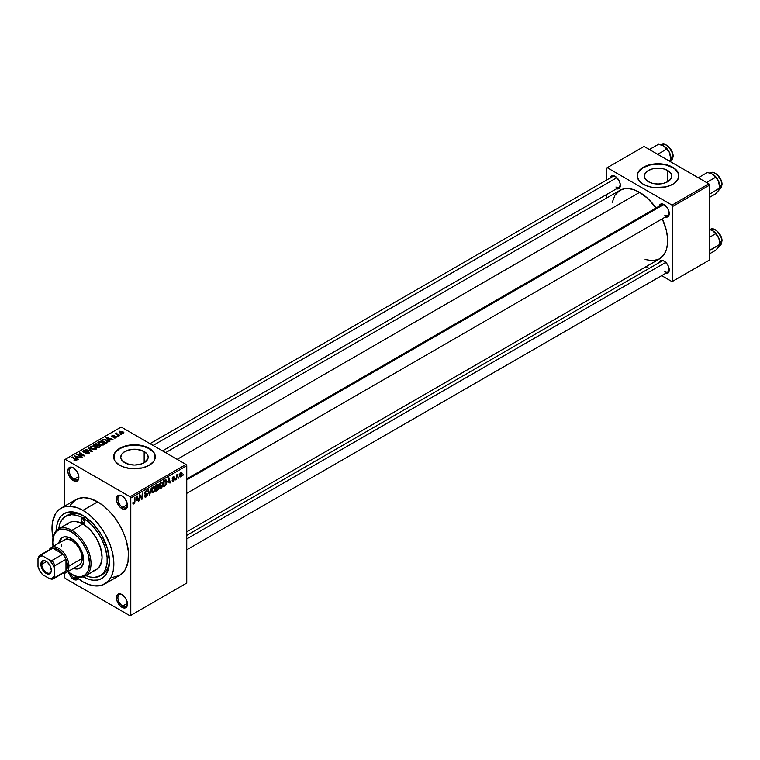 <?xml version="1.0" encoding="UTF-8"?>
<svg xmlns="http://www.w3.org/2000/svg" width="760" height="760" viewBox="0 0 760 760"><rect width="100%" height="100%" fill="white"/><g stroke="black" fill="none" stroke-linecap="round" stroke-linejoin="round"><path stroke-width="1.14" d="M122.332 496.137A6.773 3.905 -120 0 0 117.904 499.301A6.773 3.905 -120 0 0 122.683 507.385L121.951 508.658A7.809 4.513 60 0 1 116.422 499.092A7.809 4.513 60 0 1 121.951 495.909L119.833 495.168L117.353 496.09L116.422 499.092L116.85 501.781L119.833 506.958L123.025 509.162L125.02 509.361L127.053 507.67L127.053 502.787L125.02 498.75L121.951 495.909A7.809 4.513 60 0 1 127.471 505.476A7.809 4.513 60 0 1 121.951 508.658L122.683 507.385A6.773 3.905 60 0 1 118.265 501.419A6.773 3.905 60 0 1 119.301 495.995A6.773 3.905 60 0 1 122.332 496.137M122.332 594.776A6.773 3.905 -120 0 0 117.904 597.939A6.773 3.905 -120 0 0 122.683 606.024L121.951 607.297A7.809 4.513 60 0 1 116.422 597.731A7.809 4.513 60 0 1 121.951 594.548L119.833 593.807L117.353 594.728L116.422 597.731L116.85 600.419L119.833 605.596L123.025 607.8L125.02 607.99L127.053 606.309L127.053 601.426L125.02 597.389L121.951 594.548A7.809 4.513 60 0 1 127.471 604.105A7.809 4.513 60 0 1 121.951 607.297L122.683 606.024A6.773 3.905 60 0 1 118.265 600.058A6.773 3.905 60 0 1 119.301 594.633A6.773 3.905 60 0 1 122.332 594.776M70.3 573.629A6.773 3.905 -120 0 0 74.081 577.961L73.349 579.234L75.459 579.975L77.254 579.623L78.451 578.246M73.73 468.084A6.773 3.905 -120 0 0 69.302 471.238A6.773 3.905 -120 0 0 74.081 479.322L73.349 480.605A7.809 4.513 60 0 1 67.82 471.038A7.809 4.513 60 0 1 73.349 467.846L71.231 467.115L68.752 468.027L67.82 471.038L68.248 473.717L71.231 478.895L73.349 480.605L76.418 481.298L78.451 479.608L78.451 474.724L76.418 470.697L73.349 467.846A7.809 4.513 60 0 1 78.869 477.413A7.809 4.513 60 0 1 73.349 480.605L74.081 479.322A6.773 3.905 60 0 1 69.663 473.356A6.773 3.905 60 0 1 70.699 467.932A6.773 3.905 60 0 1 73.73 468.084M667.736 170.506L667.736 181.697L663.29 183.416L658.046 184.015L652.802 183.416L648.356 181.697A13.708 7.913 180 0 1 644.337 176.101A13.708 7.913 180 0 1 652.802 168.796A13.708 7.913 180 0 1 667.736 170.506L670.709 173.081L671.755 176.101L670.709 179.132L667.736 181.697L667.736 170.506A13.708 7.913 180 0 1 671.755 176.101A13.708 7.913 180 0 1 663.29 183.416A13.708 7.913 180 0 1 648.356 181.697L645.382 179.132L644.337 176.101L645.382 173.081L648.356 170.506L652.802 168.796L658.046 168.197L663.29 168.796L667.736 170.506M678.87 175.94A20.824 12.027 0 0 0 672.771 167.599L672.771 167.266A20.824 12.027 180 0 1 678.87 175.769A20.824 12.027 180 0 1 666.017 186.875A20.824 12.027 180 0 1 643.321 184.272L650.075 186.875L653.98 187.559L666.017 186.875L672.771 184.272L675.364 182.447L678.471 178.115L678.471 173.423L675.364 169.081L669.617 165.766L662.112 163.97L650.075 164.654L646.475 165.766L640.727 169.081L637.621 173.423L637.212 175.769L638.799 180.367L643.321 184.272A20.824 12.027 180 0 1 637.212 175.769A20.824 12.027 180 0 1 650.075 164.654A20.824 12.027 180 0 1 672.771 167.266L672.771 167.599A20.824 12.027 0 0 0 650.208 164.968A20.824 12.027 0 0 0 637.222 175.94M124.773 462.726A13.708 7.913 180 0 1 120.764 457.13A13.708 7.913 180 0 1 129.219 449.825A13.708 7.913 180 0 1 144.162 451.535L144.162 462.726L139.716 464.445L134.472 465.044L129.219 464.445L123.073 461.529L121.03 458.679L120.764 457.13L121.809 454.1L124.773 451.535L131.793 449.369L137.142 449.369L144.162 451.535L147.126 454.1L148.171 457.13L147.905 458.679L144.162 462.726L144.162 451.535A13.708 7.913 180 0 1 148.171 457.13A13.708 7.913 180 0 1 139.716 464.445A13.708 7.913 180 0 1 124.773 462.726M155.296 456.959A20.824 12.027 0 0 0 149.197 448.628L149.197 448.286A20.824 12.027 180 0 1 155.296 456.788A20.824 12.027 180 0 1 142.443 467.903A20.824 12.027 180 0 1 119.738 465.291L122.892 466.792L130.406 468.587L142.443 467.903L149.197 465.291L153.71 461.396L154.898 459.135L154.898 454.442L153.71 452.19L149.197 448.286L142.443 445.683L134.472 444.771L126.492 445.683L119.738 448.286L115.225 452.19L114.038 454.442L114.038 459.135L115.225 461.396L119.738 465.291A20.824 12.027 180 0 1 113.639 456.788A20.824 12.027 180 0 1 126.492 445.683A20.824 12.027 180 0 1 149.197 448.286L149.197 448.628A20.824 12.027 0 0 0 126.635 445.987A20.824 12.027 0 0 0 113.639 456.959M186.751 478.914L661.694 204.706A6.251 3.61 60 0 1 664.468 204.829A6.251 3.61 -120 0 0 660.544 206.368M659.082 206.216A7.286 4.208 60 0 1 664.088 204.592L661.219 203.936L659.794 204.763L659.024 206.464M610.185 177.982A7.286 4.208 60 0 1 615.192 176.358L613.216 175.674L611.543 175.997L610.128 178.23M659.082 262.675A7.286 4.208 60 0 1 664.088 261.05L662.112 260.366L660.44 260.69L659.024 262.922M78.831 476.587L74.081 479.322L78.831 476.587M75.981 576.869L74.081 577.961L75.981 576.869M127.433 603.288L122.683 606.024L127.433 603.288M127.433 504.649L122.683 507.385L127.433 504.649M58.795 528.732A34.371 19.846 60 0 1 65.74 516.315L67.944 515.033A34.371 19.846 60 0 1 84.046 516.144A34.371 19.846 -120 0 0 66.88 515.736M56.411 530.489A37.487 21.641 60 0 1 82.916 515.461L93.062 523.649L101.669 535.249L107.416 548.501L109.43 561.383L108.918 567.055L107.416 571.928L104.965 575.804L101.669 578.54L97.651 580.032L93.062 580.212L88.094 579.082L82.916 576.688M112.223 577.486L119.519 575.453A43.738 25.251 -120 0 0 126.227 540.408A43.738 25.251 -120 0 0 97.651 501.856L82.916 510.359A43.738 25.251 60 0 1 111.492 548.91A43.738 25.251 60 0 1 104.794 583.956A43.738 25.251 60 0 1 82.916 581.789A43.738 25.251 60 0 1 75.088 576.099L82.916 581.789L88.958 584.582L94.753 585.903L102.543 585.01L108.632 580.764L111.492 576.241L113.259 570.561L113.696 560.348L112.518 552.795L110.2 544.986L104.794 533.444L100.102 526.3L94.753 519.916L88.958 514.529L82.916 510.359L97.651 501.856L88.673 498.208L83.068 497.657L75.781 499.69L70.376 504.992M165.585 452.656L619.846 190.389A39.577 22.848 -120 0 1 639.635 192.346L647.757 198.427L656.051 207.964A39.577 22.848 -120 0 0 639.635 192.346L177.175 459.344L639.635 192.346L634.172 189.82L628.928 188.623L624.093 188.812L619.846 190.389L614.954 195.177L612.189 202.511M645.097 259.502L652.831 260.775L659.423 258.932A39.577 22.848 -120 0 0 662.302 218.785L666.415 230.736L667.48 237.566L667.48 243.903L666.415 249.498L664.316 254.134L659.423 258.932L186.751 531.829M186.751 535.372L661.694 261.165A6.251 3.61 60 0 1 664.468 261.288M150.014 443.659L612.797 176.472A6.251 3.61 60 0 1 615.572 176.595M186.751 583.062L186.751 465.719L130.786 498.028L130.786 615.372L186.751 583.062L130.045 615.799L65.246 578.389L64.514 577.115L64.514 573.278L64.514 577.115L65.246 578.389L130.045 615.799L186.751 583.062L186.751 465.719L186.019 464.445L130.045 496.755L65.246 459.344L121.21 427.034L186.019 464.445L186.751 465.719L130.786 498.028L130.786 615.372L186.751 583.062M178.857 477.08L178.381 478.202L178.857 477.08M176.975 476.776L176.51 479.284L176.51 474.962L176.975 474.686L176.975 475.38L177.982 474.259L176.975 476.776L177.982 474.259L176.975 475.38L176.975 474.686L176.51 474.962L176.51 479.284L176.51 476.501L176.975 476.776M175.636 478.942L175.17 480.063L175.636 478.942M174.43 479.161L173.232 478.467L174.363 479.731L173.536 481.061L172.482 481.289L172.159 480.481L173.195 480.652L173.954 479.683L172.311 479.047L172.862 477.061L174.192 476.748L174.363 477.356L173.413 477.289L172.691 478.23L174.163 478.401L174.43 479.161L172.691 478.23L173.299 477.356L174.363 477.356L173.28 476.748L172.225 478.591L173.964 479.541L173.337 480.577L172.159 480.481L173.299 481.213L172.168 480.567L173.299 481.213L174.43 479.161L173.375 478.439M167.903 482.476L168.919 477.717L170.42 482.799L169.927 483.084L169.518 481.545L167.903 482.476L169.518 481.545L169.927 483.084L170.42 482.799L168.919 477.717L167.903 482.476M159.771 488.1L161.111 488.252L159.391 487.264L161.111 488.252L160.018 488.328L159.41 487.322L159.79 483.778L161.111 482.144L162.317 482.134L162.916 483.911L162.573 486.257L161.111 488.252L162.45 486.571L162.916 484.167L162.184 482.049L161.111 482.144L159.305 486.324L160.056 488.357M152.066 492.537L153.416 492.698L151.696 491.711L153.416 492.698L152.314 492.774L151.706 491.767L152.085 488.224L153.302 486.656L154.698 486.656L154.821 490.856L153.416 492.698L154.755 491.017L155.22 488.604L154.489 486.495L153.416 486.59L151.611 490.77L152.351 492.793M133.893 503.272L133.332 502.36L132.857 502.711L133.143 503.984L133.874 503.975L132.915 503.424L133.874 503.975L133.095 503.928L132.857 502.711L133.332 502.36L133.655 503.339L134.33 502.75L134.938 497.334L134.767 502.778L133.874 503.975L134.938 501.372L134.938 497.334L134.397 502.531L133.893 503.272L132.867 502.901M136.306 500.726L137.322 495.957L138.823 501.049L138.329 501.334L137.921 499.786L136.306 500.726L137.921 499.786L138.329 501.334L138.823 501.049L137.322 495.957L136.306 500.726M139.821 495.7L139.355 500.736L139.355 494.788L139.859 494.494L141.835 498.123L142.3 493.088L142.3 499.035L141.797 499.329L139.821 495.7L141.797 499.329L142.3 499.035L142.3 493.088L141.835 498.123L139.859 494.494L139.355 494.788L139.355 500.736L139.821 500.469L139.821 495.7M146.034 493.515L147.497 494.722L146.642 496.498L145.426 497.173L144.514 495.833L146.1 496.223L147.05 494.542L144.723 493.829L145.198 491.587L147.022 490.798L147.393 491.844L145.996 491.568L145.141 493.335L147.126 493.43L147.516 494.161L146.813 493.363L145.255 493.553L145.996 491.568L147.393 491.844L146.956 490.751L145.977 490.884L144.647 493.287L147.05 494.656L146.1 496.223L144.514 495.833L144.998 497.087L146.062 496.945L144.523 496.052L146.062 496.945L147.525 494.37L145.255 493.553M151.297 487.892L149.359 494.959L147.972 489.81L148.457 489.525L149.568 494.152L151.297 487.892L149.568 494.152L148.457 489.525L147.972 489.81L149.359 494.959L149.825 494.693L149.197 494.332L149.825 494.693L151.297 487.892M158.773 487.778L158.07 489.782L155.886 491.188L155.886 485.241L158.289 484.253L158.127 486.694L158.773 487.778L158.127 486.694L158.631 485.155L157.349 484.395L155.886 485.241L155.886 491.188L157.339 490.352L156.74 490L157.339 490.352L158.773 487.778L157.273 486.913L158.773 487.778M166.734 481.925L166.003 484.975L163.59 486.742L163.59 480.795L165.956 479.74L166.734 481.716L165.642 479.721L163.59 480.795L163.59 486.742L164.958 485.953L164.359 485.602L164.958 485.953L166.734 481.925L166.24 481.64L166.734 481.925M182.134 473.831L181.459 476.292L179.968 476.9L179.531 475L180.206 472.957L181.441 472.245L182.077 473.119L182.134 473.831L180.823 472.387L179.522 475.38L180.823 476.872L179.578 476.149L180.823 476.872L182.134 473.831L181.621 473.537L182.134 473.831M183.274 474.534L182.799 475.655L183.274 474.534M64.514 459.772L64.514 506.198L64.514 459.772L65.246 459.344L130.045 496.755L130.786 498.028L130.045 496.755L186.019 464.445L121.21 427.034L64.514 459.772M121.41 434.568L120.213 434.416L121.41 434.568M118.199 436.42L116.993 436.269L118.199 436.42M110.057 441.123L108.918 440.002L110.542 439.071L112.974 439.441L105.839 437.608L109.563 441.408L110.057 441.123L108.918 440.002L110.542 439.071L112.974 439.441L106.324 437.323L105.839 437.608L109.563 441.408L110.057 441.123M101.584 445.16L104.091 444.59L103.769 442.89L100.804 441.503L98.069 442.092L98.524 443.84L101.584 445.16L103.74 444.847L104.291 443.622L102.904 442.282L98.458 441.798L97.831 442.681L99.361 444.41L101.584 445.16M93.888 449.606L96.396 449.036L96.073 447.336L93.1 445.949L90.373 446.538L90.829 448.286L93.888 449.606L96.045 449.293L96.596 448.067L95.209 446.728L90.754 446.243L90.127 447.117L91.656 448.846L93.888 449.606M83.315 450.537L83.391 452.115L88.198 452.105L88.131 453.786L88.131 453.169L85.794 453.122L85.794 453.625L85.794 453.122L89.177 453.15L89.138 452.219L87.761 451.506L83.723 451.753L84.255 450.727L85.861 450.917L86.269 450.604L85.595 450.328L83.467 450.452L82.935 451.763L84.683 452.466L87.97 452L88.569 452.494L88.131 453.169L85.395 453.425L88.331 453.71L89.338 452.722L88.654 451.829L83.885 451.858L83.932 450.87L86.269 450.604L83.315 450.537L82.736 451.278M78.46 459.373L77.32 458.242L78.945 457.311L81.377 457.681L74.233 455.858L77.966 459.648L78.46 459.373L77.32 458.242L78.945 457.311L81.377 457.681L74.233 455.858L77.966 459.648L78.46 459.373M76.504 460.579L75.838 458.964L75.838 459.534L75.838 458.964L71.877 457.216L76.038 459.695L75.924 460.778L75.924 460.218L74.28 459.923L74.28 460.446L74.28 459.923L76 460.769L76.807 459.714L72.343 456.95L71.877 457.216L76.123 459.828L74.043 460.322L75.401 460.788L76.921 460.037M82.384 457.102L78.261 454.717L84.863 455.667L79.705 452.694L79.239 452.969L83.372 455.354L76.76 454.394L81.918 457.368L82.384 457.102L78.261 454.717L84.36 455.962L84.863 455.667L79.705 452.694L79.239 452.969L83.372 455.354L76.76 454.394L82.384 457.102M92.378 451.326L88.701 447.507L88.207 447.783L91.523 451.126L85.377 449.416L91.922 451.592L92.378 451.326L88.701 447.507L88.207 447.783L91.523 451.126L85.377 449.416L92.378 451.326M97.907 444.933L97.337 444.011L97.337 445.683L97.337 444.011L94.753 444.011L94.753 444.704L94.753 444.011L93.299 444.847L98.448 447.83L100.501 446.49L99.816 445.293L96.035 443.659L93.299 444.847L98.448 447.83L100.586 446.215L97.936 444.78M107.521 442.586L108.091 441.256L105.469 439.489L103.265 439.242L100.995 440.401L106.153 443.384L108.243 441.74L106.694 440.059L103.141 439.27L100.995 440.401L106.153 443.384L107.521 442.586M115.928 437.808L116.365 436.943L115.368 436.24L112.337 436.43L113.943 435.47L112.518 435.375L111.549 436.192L112.86 437.057L115.472 436.781L115.425 437.484L113.582 437.779L114.598 438.073L115.928 437.808L115.852 436.458L112.432 436.497L112.575 435.879L114.18 435.575L112.024 435.584L112.043 436.81L115.472 436.781L115.425 437.484L113.582 437.779L115.928 437.808L115.852 436.458L115.852 437.855L115.852 436.458M119.538 435.651L116.85 433.969L116.926 432.981L116.185 433.2L116.385 433.827L115.32 433.76L119.073 435.917L119.538 435.651L116.916 434.036L116.926 432.981L116.385 433.827L115.32 433.76L119.538 435.651M123.452 433.466L122.778 431.566L122.778 432.145L122.778 431.566L119.576 431.224L119.576 432.668L119.576 431.224L120.213 433.095L123.452 433.466L123.832 432.459L122.445 431.395L119.291 431.433L119.453 432.554L121.305 433.58L123.091 433.627L123.927 432.81M109.402 560.063A34.371 19.846 60 0 1 102.315 574.56A34.371 19.846 60 0 1 101.175 575.139A34.371 19.846 -120 0 0 109.402 560.063M606.499 168.112L606.499 180.111L606.499 168.112L644.053 146.433L708.852 183.844L672.039 205.105L607.231 167.684L672.039 205.105L672.771 206.378L672.771 281.209L709.593 259.948L709.593 185.117L672.771 206.378L672.771 281.209L672.039 281.627L661.646 275.633L672.039 281.627L709.593 259.948L672.039 281.627L709.593 259.948L709.593 185.117L708.852 183.844L709.593 185.117L672.771 206.378L672.039 205.105L708.852 183.844L644.053 146.433L606.499 168.112M606.499 194.541L606.499 198.094L606.499 194.541M649.144 268.413L646.067 266.637L649.144 268.413M665.086 273.419L666.947 273.609L668.372 272.783L669.142 268.764L667.726 264.898L664.088 261.05A7.286 4.208 60 0 1 669.237 269.981A7.286 4.208 60 0 1 665.332 273.495M616.189 188.727L618.051 188.917L619.476 188.09L620.245 184.072L618.83 180.206L615.192 176.358A7.286 4.208 60 0 1 620.341 185.288A7.286 4.208 60 0 1 616.436 188.812M665.086 216.961L666.947 217.141L668.372 216.325L669.142 212.296L667.726 208.439L664.088 204.592A7.286 4.208 60 0 1 669.237 213.522A7.286 4.208 60 0 1 665.332 217.037M669.227 213.066A6.251 3.61 60 0 1 667.945 215.526A6.251 3.61 60 0 1 664.819 215.222A6.251 3.61 -120 0 0 669.227 213.066M620.331 184.841A6.251 3.61 60 0 1 619.048 187.302A6.251 3.61 60 0 1 615.923 186.989A6.251 3.61 -120 0 0 620.331 184.841M664.819 271.681A6.251 3.61 -120 0 0 669.227 269.534A6.251 3.61 60 0 1 667.945 271.995L186.751 549.803M68.191 572.156L71.231 577.533L73.349 579.234L74.081 577.961A6.773 3.905 -120 0 0 77.624 578.198A6.773 3.905 60 0 1 77.472 578.293A6.773 3.905 60 0 1 74.081 577.961M104.794 583.956L119.519 575.453L124.925 570.152L127.984 562.048L128.43 551.846L126.227 540.398L123.367 532.579L119.519 524.942L114.826 517.797L109.487 511.413L103.683 506.027L97.651 501.856A43.738 25.251 -120 0 0 75.781 499.69L61.047 508.193A43.738 25.251 60 0 1 82.916 510.359L76.883 507.566L68.343 506.16L63.298 507.139L59.014 509.618L55.642 513.494L52.582 521.597L51.993 528.219L53 537.842A43.738 25.251 60 0 1 61.047 508.193M56.411 530.774L56.924 525.093L58.425 520.22L60.876 516.344L64.172 513.608L68.191 512.116L72.779 511.936L77.748 513.067L82.916 515.461A37.487 21.641 60 0 1 109.43 561.383A37.487 21.641 60 0 1 83.163 576.831M127.461 505.02A6.773 3.905 60 0 1 126.075 507.718A6.773 3.905 60 0 1 122.683 507.385A6.773 3.905 -120 0 0 127.461 505.02M127.461 603.658A6.773 3.905 60 0 1 126.075 606.356A6.773 3.905 60 0 1 122.683 606.024A6.773 3.905 -120 0 0 127.461 603.658M78.859 476.966A6.773 3.905 60 0 1 77.472 479.664A6.773 3.905 60 0 1 74.081 479.322A6.773 3.905 -120 0 0 78.859 476.966M154.898 454.784L153.71 452.533L149.197 448.628L142.443 446.025L134.472 445.103L126.492 446.025L119.738 448.628L115.225 452.533L114.038 454.784M678.471 173.764L675.364 169.423L672.771 167.599L666.017 164.996L658.046 164.084L650.075 164.996L643.321 167.599L638.799 171.504L637.621 173.764M76.038 459.695L75.924 460.218M74.727 456.351L74.727 455.572L74.727 456.351M77.32 458.992L77.32 458.242L77.32 458.992M76.874 457.805L75.82 456.684L75.82 457.463L75.059 456L75.059 456.684L75.059 456L78.185 457.055L78.185 457.748L78.185 457.055L76.874 457.805L76.874 458.546L75.059 456L78.185 457.055L76.874 457.805M77.263 454.689L77.263 454.109L77.263 454.689M79.705 453.235L79.705 452.694L79.705 453.235M78.261 455.259L78.261 454.717L78.261 455.259M88.198 452.105L88.131 453.169M83.885 451.858L83.932 450.87M85.633 452.342L85.633 451.849L85.633 452.342M86.716 452.029L86.716 451.535L86.716 452.029M88.654 453.558L88.654 451.829L88.654 453.558M88.701 448.286L88.701 447.507L88.701 448.286M90.754 448.219L90.754 446.243L90.754 448.219M95.209 447.298L95.209 446.728L95.209 447.298M96.596 448.742L96.596 448.067L96.596 448.742M92.131 448.58L91.361 446.585L93.366 446.433L94.724 446.984L95.437 449.54L95.437 448.951L92.131 448.58L92.131 449.094L90.886 447.231L92.311 446.329L94.42 446.823L95.893 448.181L94.62 449.198L92.131 448.58M90.886 448.333L91.361 446.585M99.816 447.041L99.816 445.293L99.313 447.327L99.313 446.633L98.315 447.203L96.51 446.167L96.51 446.709L97.432 445.626L99.351 445.559L99.731 446.32L98.315 447.744L96.51 446.167L98.372 445.312L99.731 446.32M95.912 445.816L94.363 444.923L94.363 445.464L95.18 444.457L96.957 444.334L97.232 445.749L97.232 444.999L95.912 446.358L94.363 444.923L96.862 444.277L97.232 444.999L95.912 445.816M96.957 444.334L97.232 444.999M98.458 443.773L98.458 441.798L98.458 443.773M102.904 442.852L102.904 442.282L102.904 442.852M104.291 444.296L104.291 443.622L104.291 444.296M99.835 444.144L99.056 442.139L101.061 441.987L102.419 442.548L103.132 444.505L103.132 445.094L103.132 444.505L99.835 444.144L99.835 444.657L98.581 442.785L99.75 441.911L102.115 442.377L103.588 443.735L102.315 444.752L99.835 444.144M103.597 444.923L103.597 443.84L103.132 444.505M102.305 440.344L102.305 439.651L102.305 440.344M103.141 439.869L103.141 439.27L103.141 439.869M106.694 440.629L106.694 440.059L106.694 440.629M106.02 442.766L102.068 440.486L103.664 439.679L106.219 440.325L107.284 441.161L106.856 442.976L106.856 442.272L106.02 443.298L102.068 440.486L104.025 439.641L106.219 440.325L107.284 441.161L106.02 442.766M106.324 438.111L106.324 437.323L106.324 438.111M108.918 440.752L108.918 440.002L108.918 440.752M108.48 439.565L107.416 438.444L107.416 439.223L106.656 437.76L106.656 438.444L106.656 437.76L109.782 438.815L109.782 439.508L109.782 438.815L108.48 439.565L108.48 440.296L106.656 437.76L109.782 438.815L108.48 439.565M115.425 438.016L115.425 437.484L115.425 438.016M115.472 436.781L115.425 437.484M112.024 435.584L112.043 436.81M112.432 436.497L112.575 435.879M112.888 437.066L112.888 436.582L112.888 437.066M113.639 436.99L113.639 436.401L113.639 436.99M117.468 436.544L117.468 436.002L117.468 436.544M115.786 434.026L115.786 433.485L115.786 434.026M116.385 434.368L116.385 433.827L116.385 434.368M116.28 433.124L116.385 433.827M116.916 434.036L116.926 433.523M117.591 435.072L117.591 434.53L117.591 435.072M120.678 434.682L120.678 434.14L120.678 434.682M119.576 431.224L119.102 431.88M120.678 432.829L120.099 431.537L122.35 431.86L122.93 433.152L122.93 433.666L122.93 433.152L120.678 432.829L120.678 433.342L119.843 431.965L120.669 431.385L123.186 432.82L122.36 433.305L120.678 432.829M119.833 432.867L120.099 431.537M95.893 449.369L95.893 448.286L95.437 448.951M99.351 445.559L99.807 446.11M98.581 443.887L99.056 442.139M107.284 441.161L106.856 442.272M133.143 503.984L133.874 503.975M138.149 500.659L138.823 501.049L138.149 500.659M137.322 499.443L137.921 499.786L137.322 499.443M136.458 499.938L136.772 496.508L137.759 499.187L136.097 499.728L137.759 499.187L137.114 496.698L136.458 499.938M140.828 497.543L141.835 498.123L140.828 497.543M141.332 498.484L142.3 499.035L141.332 498.484M146.1 496.223L144.98 495.482M145.863 493.563L147.05 494.656M144.656 493.487L145.882 494.2L144.656 493.487M145.018 494.209L145.882 494.2M145.853 490.96L147.393 491.844L145.853 490.96M145.996 491.568L146.917 492.195M148.836 493.002L149.378 493.316L148.836 493.002M149.064 493.858L149.568 494.152L149.064 493.858M154.726 488.319L155.22 488.604L154.726 488.319M153.416 487.283L154.555 487.625L153.605 487.198L152.504 488.328L152.351 491.825L153.406 492.005L151.62 490.247L152.076 490.504L153.416 487.283L152.902 486.989L154.555 487.625L154.755 488.861L153.406 492.005L151.658 491.52M158.251 484.224L157.349 484.395M157.339 484.405L158.631 485.155L157.339 484.405M157.177 485.193L156.361 485.668L156.361 487.445L155.886 485.393L157.177 485.193L156.57 484.842L158.166 485.516L156.361 487.445L155.886 487.169L158.07 486.077L158.023 484.994L157.177 485.193L158.166 485.516M157.282 487.606L156.361 488.139L156.361 490.228L155.886 487.863L157.282 487.606L156.684 487.255L158.298 488.053L157.843 489.297L156.361 490.228L155.886 489.953L158.203 488.689L158.241 487.644L157.282 487.606L158.298 488.053M162.421 483.873L162.916 484.167L162.421 483.873M161.12 482.837L162.25 483.189L161.49 482.704L160.322 483.664L160.046 487.378L161.111 487.559L159.325 485.801L159.771 486.058L161.12 482.837L160.607 482.543L162.25 483.189L162.45 484.414L161.111 487.559L159.362 487.075M165.556 480.472L164.055 481.222L164.055 485.783L163.59 480.947L165.556 480.472L164.853 480.063L165.784 480.529L166.079 483.749L164.901 485.298L163.59 485.507L165.281 485.041L166.079 483.749L166.145 481.07L164.91 480.026M169.755 482.419L170.42 482.799L169.755 482.419M168.919 481.194L169.518 481.545L168.919 481.194M168.055 481.697L168.378 478.258L169.366 480.938L167.694 481.488L169.366 480.938L168.71 478.458L168.055 481.697M172.159 480.481L173.299 481.213M173.337 480.577L172.625 480.139M172.244 478.296L173.84 479.218L172.244 478.296M172.225 478.581L173.384 479.247L172.225 478.581M172.225 478.591L173.384 479.247M174.363 477.356L173.299 476.738M173.299 477.356L173.898 477.698M177.251 474.61L177.85 474.962L177.251 474.61M176.51 475.513L177.07 475.836L176.51 475.513M180.034 476.947L180.823 476.872M181.63 472.311L180.823 472.387M180.814 473.014L180.139 476.055L181.06 476.073L181.63 474.677L181.041 472.929L181.668 474.145L180.842 476.244L179.541 474.848L179.987 475.114L180.376 472.758L181.307 472.976L180.585 472.558M180.842 476.244L179.541 475.817M153.406 492.005L154.622 490.105L154.555 487.625M161.111 487.559L162.317 485.659L162.25 483.189M78.223 578.664A7.809 4.513 60 0 1 73.349 579.234M82.916 523.117L84.759 522.053L84.218 523.241A2.603 1.501 60 0 1 82.916 523.117L81.082 519.925L81.614 518.738L82.916 518.861A2.603 1.501 60 0 1 84.616 521.16A2.603 1.501 60 0 1 84.218 523.241L82.916 523.117A2.603 1.501 60 0 1 81.215 520.818A2.603 1.501 60 0 1 81.614 518.738A2.603 1.501 60 0 1 82.916 518.861L84.759 522.053L82.916 523.117M78.831 568.489L74.138 567.976A17.708 10.222 -120 0 0 80.351 567.986M71.136 538.422A17.708 10.222 60 0 1 82.707 554.021A17.708 10.222 60 0 1 79.99 568.214A17.708 10.222 60 0 1 73.406 568.404L78.09 568.917L81.548 566.922L83.419 562.789L82.707 554.021L78.09 544.872L73.578 540.113L68.695 537.292L64.182 536.845L62.282 537.548A17.708 10.222 60 0 1 71.136 538.422M53.067 546.478A26.04 15.029 60 0 1 52.725 542.25A26.04 15.029 60 0 1 71.136 531.62L71.877 530.347A27.075 15.637 60 0 1 89.566 554.202A27.075 15.637 60 0 1 85.414 575.899A27.075 15.637 60 0 1 71.877 574.56L71.136 574.133A26.04 15.029 60 0 1 67.64 571.729M52.734 541.832A27.075 15.637 60 0 1 58.339 529.008A27.075 15.637 60 0 1 71.877 530.347A27.075 15.637 -120 0 0 52.725 541.395L53.086 546.601M85.414 575.899L96.463 569.525A27.075 15.637 -120 0 0 100.605 547.827A27.075 15.637 -120 0 0 82.916 523.963L71.877 530.347L82.916 523.963A27.075 15.637 -120 0 0 69.379 522.623L72.285 521.55L75.591 521.417L82.916 523.963L90.25 529.881L96.463 538.26L100.605 547.827L102.068 557.128L101.697 561.231L98.838 567.549L96.463 569.525L93.556 570.598M85.3 575.377L89.974 577.001L94.373 577.438L100.102 575.842L103.122 573.334L105.374 569.772L107.103 562.789L107.103 557.289L105.374 548.302L101.707 539.115L98.335 533.283L92.216 525.521L87.656 521.293L80.541 516.771L75.867 515.147L71.469 514.71L65.74 516.315A34.371 19.846 60 0 1 82.916 518.016L85.044 516.79L82.916 518.016A34.371 19.846 60 0 1 105.374 548.302A34.371 19.846 60 0 1 100.102 575.842A34.371 19.846 60 0 1 85.88 575.633M63.298 540.892L64.581 539.828A14.582 8.417 60 0 1 71.877 540.55A14.582 8.417 60 0 1 81.396 553.394A14.582 8.417 60 0 1 79.163 565.079L65.911 572.736A14.582 8.417 60 0 1 62.681 573.392A14.582 8.417 -120 0 0 68.932 566.058L67.46 566.058A13.537 7.819 60 0 1 65.987 571.102A13.537 7.819 60 0 1 62.985 572.831M65.74 516.315L61.484 520.476L59.669 524.505L58.738 529.359M67.004 524.6L69.379 522.623L58.339 529.008M67.545 571.653L74.727 575.804L78.185 576.583L81.368 576.46L84.151 575.424L86.44 573.524L88.151 570.836L89.547 563.511L88.151 554.562L86.44 549.908L81.368 541.111L78.185 537.301L71.136 531.62L64.096 529.169L60.914 529.302L58.121 530.328L55.831 532.228L54.131 534.926L52.725 542.25M58.824 543.153L59.575 540.664L62.282 537.548A17.708 10.222 60 0 0 58.824 543.153M71.877 574.56A27.075 15.637 -120 0 0 91.019 563.511A27.075 15.637 -120 0 0 71.877 530.347L71.136 531.62A26.04 15.029 60 0 1 89.547 563.511A26.04 15.029 60 0 1 71.136 574.133L71.877 574.56L71.136 574.133M61.465 538.413L59.565 542.725A17.708 10.222 -120 0 1 62.662 537.348M64.581 539.828L67.925 539.172L71.877 540.55L75.82 543.732L79.163 548.245L81.396 553.394L82.184 558.4L81.396 562.505L79.163 565.079M61.56 546.497L61.76 544.293M719.796 187.663L718.894 190.209L715.711 193.791L709.593 197.325L715.711 193.791L719.311 189.477M721.696 182.894L721.819 184.861A9.376 5.415 60 0 1 720.727 188.432M719.378 189.439L719.872 189.155A9.376 5.415 -120 0 0 721.819 184.861L719.834 186.01L721.819 184.861A9.376 5.415 -120 0 0 717.725 175.427A9.376 5.415 -120 0 0 710.505 172.919C713.678 169.983 722.475 177.859 722 184.614L721.819 184.357A8.75 5.054 -120 0 0 715.417 173.517M719.853 186.618A10.136 5.852 -120 0 0 718.894 181.925A10.136 5.852 -120 0 0 712.69 174.202L718.267 180.576L719.853 187.9L719.311 183.141L717.753 179.559L714.542 175.56L711.531 173.631L707.436 172.453L698.288 177.745L707.436 172.453L712.69 174.202L715.711 177.232L706.562 182.523L715.711 177.232L718.894 181.925L719.853 187.9L709.593 194.132L719.853 187.9L718.371 190.807M710.286 193.42L709.593 192.689L710.286 193.42M715.635 173.641L716.841 174.477M718 175.55L721.344 181.345M711.179 172.634A9.376 5.415 60 0 1 718.133 175.883A9.376 5.415 60 0 1 721.819 184.861L719.872 189.155M663.717 204.544L186.751 479.911L663.717 204.544M665.779 262.361L186.751 538.925L665.779 262.361M153.093 445.436L616.882 177.669L153.093 445.436M46.322 561.431A6.773 3.905 -120 0 0 41.752 564.319L40.869 564.319A7.391 4.266 60 0 1 46.103 561.298A7.391 4.266 60 0 1 51.328 570.351L50.929 572.432L49.799 573.733L47.12 573.847L45.078 572.669L43.197 570.674L41.268 566.856L40.869 564.319L41.752 561.469L44.099 560.605L47.12 562.001L49.799 565.202L51.328 570.351A7.391 4.266 60 0 1 46.103 573.372A7.391 4.266 60 0 1 40.869 564.319L41.752 564.319A6.773 3.905 60 0 1 43.158 561.212A6.773 3.905 60 0 1 46.322 561.431M46.521 561.564L41.752 564.319L46.521 561.564M49.78 549.964A13.537 7.819 60 0 1 52.782 548.236A13.537 7.819 60 0 1 62.985 554.125L57.883 549.48L52.782 548.236L62.985 554.125A13.537 7.819 60 0 1 65.987 559.312A13.537 7.819 60 0 1 67.46 566.058L65.987 559.312L65.987 571.102L67.46 566.058L68.932 566.058A14.582 8.417 -120 0 0 60.695 549.642A14.582 8.417 -120 0 0 49.143 549.945A14.582 8.417 60 0 1 51.328 547.475A14.582 8.417 60 0 1 62.567 551.389A14.582 8.417 60 0 1 68.932 566.058L82.184 558.4L68.932 566.058A14.582 8.417 60 0 1 65.911 572.736M40.071 555.18L51.11 548.806A13.537 7.819 -120 0 1 52.782 548.236L41.733 554.61L42.569 555.94A12.492 7.21 60 0 0 38 558.581L38.741 556.339A13.537 7.819 60 0 1 40.071 555.18A13.537 7.819 60 0 1 41.733 554.61A13.537 7.819 -120 0 0 38.741 556.339L38 558.581L38 566.732L39.852 570.94L42.569 574.645L49.628 578.721L51.937 579.206A13.537 7.819 -120 0 0 54.938 577.476L54.197 576.089L54.197 567.929L54.938 565.697L65.987 559.312L65.987 571.102L54.938 577.476A13.537 7.819 60 0 1 53.608 578.635A13.537 7.819 60 0 1 51.937 579.206L49.628 578.721L52.345 578.16L54.197 576.089L54.197 567.929L53.399 565.801L49.628 560.015L42.569 555.94L41.733 554.61L52.782 548.236L62.985 554.125L51.937 560.5L49.628 560.015L42.569 555.94L39.852 556.51L38 558.581L38 566.732A12.492 7.21 60 0 0 42.569 574.645L49.628 578.721A12.492 7.21 60 0 0 54.197 576.089L54.938 577.476L65.987 571.102A13.537 7.819 -120 0 1 64.647 572.251L53.608 578.635M65.987 559.312A13.537 7.819 -120 0 0 62.985 554.125L51.937 560.5A13.537 7.819 60 0 1 54.938 565.697L65.987 559.312M51.328 570.086A6.773 3.905 60 0 1 49.922 572.945A6.773 3.905 60 0 1 44.707 571.13A6.773 3.905 60 0 1 41.752 564.319A6.773 3.905 -120 0 0 46.436 572.546A6.773 3.905 -120 0 0 51.328 570.086M54.938 565.697A13.537 7.819 -120 0 0 51.937 560.5L49.628 560.015A12.492 7.21 60 0 1 54.197 567.929L54.938 565.697M719.796 244.131L719.311 239.6L717.05 234.897L713.621 231.277L709.593 229.416L713.688 231.334L715.711 233.7L709.593 237.234L715.711 233.7L718.894 238.393L719.853 244.359L709.593 250.591L710.286 249.888L709.593 249.888L710.286 249.888L709.593 249.147L710.286 249.888L719.853 244.359L718.894 246.667L715.711 250.249L709.593 253.783L715.711 250.249L719.311 245.936M711.179 229.093A9.376 5.415 60 0 1 718.133 232.341A9.376 5.415 60 0 1 721.819 241.328L721.819 240.815A8.75 5.054 -120 0 0 715.417 229.976M719.834 242.468L721.819 241.328A9.376 5.415 -120 0 0 717.725 231.895A9.376 5.415 -120 0 0 710.505 229.377C713.678 226.442 722.475 234.327 722 241.072L719.834 242.468M719.853 244.359L719.853 243.086A10.136 5.852 -120 0 0 718.894 238.393A10.136 5.852 -120 0 0 712.69 230.669L712.633 230.641A10.136 5.852 -120 0 1 712.69 230.669L717.516 235.818L718.894 238.393L719.853 244.359L718.371 247.266M719.378 245.907L719.872 245.613A9.376 5.415 -120 0 0 721.819 241.328A9.376 5.415 60 0 1 720.727 244.9M715.635 230.1L716.841 230.935M718 232.009L721.344 237.814M721.696 239.352L722 241.072L719.872 245.613M670.899 159.439L670.415 161.243M672.799 154.66L672.923 156.636A9.376 5.415 60 0 1 671.831 160.208M670.481 161.215L670.975 160.92A9.376 5.415 -120 0 0 672.923 156.636L670.938 157.776L672.923 156.636A9.376 5.415 -120 0 0 668.828 147.202A9.376 5.415 -120 0 0 661.608 144.695C664.781 141.75 673.578 149.634 673.103 156.38L672.923 156.123A8.75 5.054 -120 0 0 666.52 145.293M670.957 158.393A10.136 5.852 -120 0 0 669.997 153.7A10.136 5.852 -120 0 0 663.793 145.977L669.37 152.342L670.957 159.676L670.415 154.907L668.857 151.325L665.646 147.326L662.635 145.398L658.54 144.229L649.392 149.511L658.54 144.229L663.793 145.977L666.814 149.007L657.666 154.289L666.814 149.007L669.37 152.342L670.453 155.125L670.957 159.676L668.971 160.816L670.957 159.676L669.997 161.975M666.739 145.407L667.945 146.243M669.104 147.316L672.448 153.121M662.283 144.4A9.376 5.415 60 0 1 669.237 147.649A9.376 5.415 60 0 1 672.923 156.636L670.975 160.92M76.133 459.914L76.133 460.731M88.587 452.608L88.587 453.596M83.514 451.373L83.514 452.181M97.328 444.762L97.328 445.692M107.473 441.598L107.473 442.615M115.729 437.123L115.729 437.912M112.252 436.259L112.252 436.914M116.774 433.76L116.774 434.596M145.312 496.308L144.514 495.843M146.642 491.473L145.806 490.988M145.293 493.582L144.647 493.202M154.223 487.226L153.273 486.675M157.957 484.947L157.177 484.5M158.052 487.407L157.234 486.942M161.927 482.78L160.977 482.229M172.852 480.652L172.339 480.349M173.717 477.289L173.052 476.9M102.315 574.56L100.102 575.842M63.023 537.12L62.282 537.548M667.945 215.526L186.751 493.344M162.516 450.88L619.048 187.302M68.865 537.348L51.328 547.475"/></g></svg>
